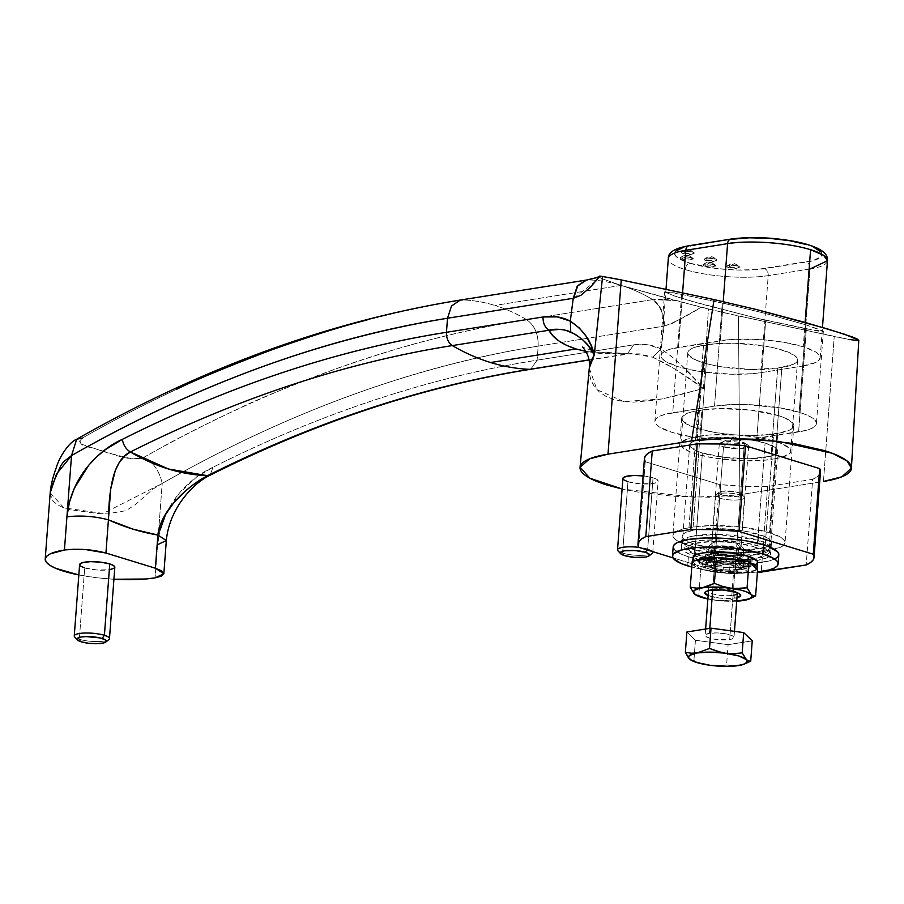 <?xml version="1.0" encoding="UTF-8"?>
<svg xmlns="http://www.w3.org/2000/svg" width="904" height="904" viewBox="0 0 904 904"><rect width="100%" height="100%" fill="white"/><g stroke="black" fill="none" stroke-linecap="round" stroke-linejoin="round"><path stroke-width="0.68" stroke-dasharray="4.52 3.39" d="M74.693 636.97A17.651 4.091 -175.7 0 0 79.326 639.275L81.202 641.795L79.326 639.275A17.651 4.091 4.3 0 1 74.252 635.964M79.62 564.604A17.651 4.091 -175.7 0 0 84.694 567.915L79.326 639.275L84.694 567.915L97.101 570.017L109.587 569.723M617.963 550.785A17.651 4.091 -175.7 0 0 622.607 553.09L624.483 555.61L622.607 553.09A17.651 4.091 4.3 0 1 617.534 549.779M647.682 549.112A17.651 4.091 -175.7 0 0 638.778 547.349A17.651 4.091 4.3 0 1 647.682 549.112L653.038 477.753A17.651 4.091 -175.7 0 0 643.117 475.866L653.038 477.753L647.682 549.112A17.651 4.091 4.3 0 1 652.417 551.542A17.651 4.091 -175.7 0 0 647.682 549.112L647.106 549.903L647.682 549.112M623.263 477.685L622.901 478.465A17.651 4.091 -175.7 0 0 627.964 481.73L622.607 553.09L627.964 481.73L640.382 483.832L652.869 483.538L656.722 482.487L658.112 481.018L656.824 479.357L653.038 477.753A17.651 4.091 -175.7 0 1 658.112 481.064L652.744 552.423A17.651 4.091 4.3 0 1 641.682 555.372A17.651 4.091 4.3 0 1 622.607 553.09A17.651 4.091 -175.7 0 0 639.67 555.384A17.651 4.091 -175.7 0 0 652.168 553.361M695.108 544.411A44.725 10.362 -175.7 0 0 743.427 550.197A44.725 10.362 -175.7 0 0 771.462 542.728A44.725 10.362 -175.7 0 0 758.625 534.332L757.767 545.745A44.725 10.362 4.3 0 1 770.603 554.141A44.725 10.362 4.3 0 1 742.579 561.621A44.725 10.362 4.3 0 1 694.249 555.824L695.108 544.411L685.537 540.343L683.051 538.208L682.26 536.128L683.175 534.162L685.774 532.399L695.538 529.744L718.465 528.569L744.218 531.032L764.129 536.309L768.197 538.4L770.671 540.535L771.474 542.615L770.558 544.581L763.778 547.835L743.653 550.197L717.855 548.909L695.108 544.411L694.249 555.824L688.746 553.847L682.192 549.632L681.401 547.541L682.317 545.587L689.085 542.332L701.481 540.366L717.606 539.982L743.359 542.445L757.767 545.745L767.338 549.813L769.812 551.948L770.615 554.028L769.699 555.994L767.1 557.757L757.326 560.412L742.794 561.61L725.697 561.158L708.646 559.124L694.249 555.824A44.725 10.362 4.3 0 1 681.401 547.44A44.725 10.362 4.3 0 1 709.437 539.959A44.725 10.362 4.3 0 1 757.767 545.745L758.625 534.332A44.725 10.362 -175.7 0 0 710.295 528.546A44.725 10.362 -175.7 0 0 682.26 536.015A44.725 10.362 -175.7 0 0 695.108 544.411M778.287 415.58A54.138 12.543 -175.7 0 0 701.922 410.02L693.131 527.055A54.138 12.543 4.3 0 1 769.496 532.603L778.287 415.58L750.749 410.133L719.527 408.574L697.752 410.687L690.972 412.1L682.78 416.043L681.672 418.416L682.633 420.936L690.554 426.044L697.221 428.439L714.657 432.44L735.291 434.892L755.981 435.445L777.756 433.332L789.587 430.112L792.729 427.976L793.836 425.603L792.876 423.083L784.954 417.964L778.287 415.58L769.496 532.603A54.138 12.543 4.3 0 1 785.034 542.762A54.138 12.543 4.3 0 1 768.965 550.366L777.756 433.332A54.138 12.543 -175.7 0 0 793.836 425.739A54.138 12.543 -175.7 0 0 778.287 415.58M726.534 303.959L722.273 303.032L714.522 406.099A60.026 13.91 4.3 0 1 799.192 412.258L805.769 324.796L763.903 313.066L726.534 303.959M589.385 367.193L589.351 373.736L590.945 380.222L594.165 386.268L599.013 391.647L605.556 396.133L613.534 399.421L622.811 401.432L633.162 402.144L655.852 400.133L673.695 396.415L703.47 388.483L708.42 309.01L701.255 307.281L672.305 323.395L663.909 326.174L660.971 349.012L647.999 344.774L633.704 344.842L537.123 360.165L538.185 346.119L663.909 326.174C664.157 314.196 660.293 305.371 652.315 299.687L526.591 319.632A235.402 163.613 81 0 0 494.861 305.428L621.059 285.404A235.402 163.613 -99 0 1 652.79 299.619L652.79 299.619A235.402 163.613 81 0 0 621.059 285.404L675.435 300.58L724.511 312.841L839.793 337.689L855.218 340.367L858.8 340.153L857.218 340.503M586.922 351.611L626.167 354.006L599.194 353.317L586.922 351.611M588.933 359.905L626.167 354.006L588.933 359.905M113.927 579.249A64.738 15.006 4.3 0 1 78.84 574.944L96.728 577.746L113.927 579.249M50.195 492.827L52.07 499.539C54.861 503.607 60.319 506.907 68.433 509.427L97.519 513.483L112.333 512.975L125.984 510.692L135.238 504.692L152.934 489.064L162.2 483.448L155.092 577.871L157.59 544.683L160.098 530.026M52.726 484.092L51.483 487.821M367.047 320.005C402.144 310.987 433.954 304.298 462.475 299.925L588.673 279.912L599.397 277.2L599.77 276.082L599.397 277.2L601.646 278.568L621.059 285.404L494.861 305.428A235.402 163.613 -99 0 1 526.591 319.632C498.059 324.005 466.17 330.661 430.925 339.599C407.444 345.26 375.42 355.136 334.853 369.227C288.286 386.72 256.352 399.794 239.063 408.427C203.355 425.083 171.771 441.299 144.312 457.085L140.741 458.362L131.509 458.735L107.621 452.859L81.36 444.158L79.326 441.378L82.388 438.044C109.734 422.281 141.126 406.043 176.551 389.33M805.769 324.796L822.131 330.48L823.352 331.339L822.29 331.61L819.013 331.271L756.817 318.231L691.21 301.134L674.813 296.094L664.632 291.902L674.35 292.885L731.166 304.998L763.903 313.066L805.769 324.796L799.192 412.258A60.026 13.91 4.3 0 1 816.425 423.524A60.026 13.91 4.3 0 1 798.594 431.942L806.345 328.875L823.352 331.339L805.769 324.796M819.702 482.047L739.879 494.703L709.199 497.223L673.254 496.273L637.399 491.991L622.099 488.996L694.114 497.245L739.879 494.703L819.702 482.047M645.207 461.707L638.766 547.338L645.207 461.707L719.392 484.51L645.207 461.707A88.276 20.453 -175.7 0 1 644.416 458.543L644.405 458.791M820.47 471.775A88.276 20.453 -175.7 0 1 812.651 479.323L806.21 564.955L812.651 479.323L767.643 486.465A88.276 20.453 -175.7 0 1 719.392 484.51L712.951 570.141L737.528 571.938L757.405 572.187A88.276 20.453 4.3 0 1 712.951 570.141L672.971 557.858L712.951 570.141L719.392 484.51L743.958 486.307L767.643 486.465L812.651 479.323L816.933 476.939L819.566 474.317L820.482 471.526M165.003 516.116L179.444 493.008L196.258 477.335L213.016 467.244C266.612 440.304 320.536 417.863 374.787 399.93C429.14 381.974 483.244 368.719 537.123 360.165L538.185 346.119C475.979 355.984 413.083 372.584 349.486 395.907C286.862 418.88 224.429 448.056 162.2 483.448C159.624 471.572 153.669 462.791 144.312 457.085C135.272 461.774 117.723 456.136 111.712 453.797L91.846 447.683C81.044 446.113 77.891 442.903 82.388 438.044C207.965 366.538 334.661 320.502 462.475 299.925A235.402 163.613 -99 0 1 494.861 305.428A235.402 163.613 81 0 0 462.475 299.925L588.673 279.912L599.397 277.2L599.341 276.59L598.663 277.528L621.059 285.404A235.402 163.613 81 0 0 596.38 280.409A235.402 163.613 81 0 0 588.673 279.912A235.402 163.613 -99 0 1 596.38 280.409A235.402 163.613 -99 0 1 621.059 285.404L701.255 307.281C686.701 316.151 674.395 322.423 664.304 326.095L660.971 349.012L671.446 356.357L682.045 365.77L703.47 388.483L708.42 309.01L738.478 315.959L739.879 494.703L738.478 315.959L848.935 339.429M50.183 492.906L64.026 507.89L103.192 513.449L162.2 483.448C159.624 471.572 153.669 462.791 144.312 457.085C270.94 385.759 398.359 339.938 526.591 319.632C534.569 325.316 538.434 334.141 538.185 346.119C538.434 334.141 534.569 325.316 526.591 319.632L652.315 299.687C660.293 305.371 664.157 314.196 663.909 326.174L538.185 346.119C412.337 366.572 287.009 412.348 162.2 483.448L157.59 544.683L166.325 540.547M823.465 481.448L834.234 336.514L823.465 481.448M79.981 563.87L79.62 564.65L80.908 566.311M114.469 567.983L114.831 567.203M663.163 299.224L652.79 299.619L675.412 300.569L663.163 299.224M767.643 486.465L761.202 572.096L767.643 486.465M822.29 331.61L823.352 331.339M806.345 328.875L765.711 320.208L756.806 438.576L798.594 431.942L806.345 328.875M761.439 319.281L765.711 320.208L756.806 438.576A60.026 13.91 4.3 0 1 691.187 436.801A60.026 13.91 4.3 0 1 654.914 421.151A60.026 13.91 4.3 0 1 672.734 412.732L681.627 294.365L664.632 291.902L674.813 296.094L701.459 304.06L761.439 319.281M665.683 291.63L664.632 291.902L654.914 421.151M681.627 294.365L722.273 303.032L714.522 406.099L672.734 412.732L681.627 294.365M714.522 406.099L734.037 404.495L745.291 404.529L779.858 407.828L799.192 412.258L806.571 414.913L812.029 417.727L815.363 420.586L816.425 423.377L815.193 426.01L811.713 428.372L806.108 430.383L747.687 439.649L726.036 440.158L691.47 436.847L672.147 432.417L659.298 426.959L655.976 424.1L654.903 421.298L656.134 418.665L659.615 416.303L665.22 414.303L714.522 406.099M777.756 433.332L768.965 550.366L764.784 551.022L773.587 433.999L777.756 433.332M697.752 410.687A54.138 12.543 -175.7 0 0 681.672 418.281A54.138 12.543 -175.7 0 0 714.397 432.394A54.138 12.543 -175.7 0 0 773.587 433.999L764.784 551.022A54.138 12.543 4.3 0 1 705.595 549.417A54.138 12.543 4.3 0 1 672.87 535.315A54.138 12.543 4.3 0 1 688.95 527.721L697.752 410.687L688.95 527.721L693.131 527.055L701.922 410.02L697.752 410.687M769.496 532.603L741.947 527.156L710.725 525.608L693.131 527.055L682.181 529.134L673.977 533.066L672.87 535.439L673.83 537.97L676.836 540.547L688.419 545.474L696.555 547.632L726.488 551.926L747.179 552.468L768.965 550.366L780.785 547.146L783.926 545.01L785.045 542.637L784.073 540.106L781.079 537.53L769.496 532.603M589.261 368.109L596.911 389.635L623.545 401.512L662.191 398.969L703.47 388.483L674.463 368.775L652.824 357.238L639.942 353.859L626.167 354.006L631.274 353.532L652.824 357.238L660.971 349.012C674.712 358.007 688.882 371.16 703.47 388.483C685.232 374.832 668.338 364.425 652.824 357.238L660.971 349.012C652.744 344.752 643.659 343.362 633.704 344.842L627.308 353.939L633.704 344.842L537.123 360.165L530.727 369.261L537.123 360.165C428.733 377.488 320.694 413.184 213.016 467.244L210.056 475.221L213.016 467.244C191.648 476.77 161.974 502.421 157.59 544.683M664.304 326.095C664.564 314.129 660.722 305.303 652.79 299.619C660.767 305.269 664.609 314.095 664.304 326.095M82.388 438.044L76.682 439.22M462.475 299.925L460.305 300.06M573.633 298.23L595.962 280.929M627.964 481.73A17.651 4.091 -175.7 0 0 647.049 484.013A17.651 4.091 -175.7 0 0 658.112 481.064M84.694 567.915A17.651 4.091 -175.7 0 0 103.768 570.198A17.651 4.091 -175.7 0 0 114.831 567.249M109.463 638.608A17.651 4.091 4.3 0 1 98.4 641.557A17.651 4.091 4.3 0 1 79.326 639.275A17.651 4.091 -175.7 0 0 96.389 641.569A17.651 4.091 -175.7 0 0 108.887 639.546M757.778 540.106L717.561 534.4L692.215 536.196L682.418 541.767L695.097 550.05A5.887 4 -72.9 0 0 697.481 554.999A5.887 4 107.1 0 1 695.097 550.05A44.138 10.226 4.3 0 1 682.418 541.767A44.138 10.226 4.3 0 1 710.092 534.388A44.138 10.226 4.3 0 1 757.778 540.106L765.078 443.062A44.138 10.226 -175.7 0 0 717.38 437.344A44.138 10.226 -175.7 0 0 689.718 444.723A44.138 10.226 -175.7 0 0 702.385 453.006L695.097 550.05L702.385 453.006L696.961 451.051L690.498 446.881L689.718 444.824L690.622 442.892L697.3 439.683L709.527 437.739L734.037 437.796L750.862 439.796L765.078 443.062L774.525 447.073L776.965 449.175L777.756 451.232L776.852 453.164L774.287 454.904L770.163 456.373L750.297 458.712L724.85 457.447L702.385 453.006A44.138 10.226 -175.7 0 0 750.083 458.712A44.138 10.226 -175.7 0 0 777.745 451.345A44.138 10.226 -175.7 0 0 765.078 443.062L757.778 540.106A44.138 10.226 4.3 0 1 770.445 548.389A44.138 10.226 4.3 0 1 742.783 555.768A44.138 10.226 4.3 0 1 695.097 550.05L735.314 555.757L760.659 553.96L770.445 548.389L757.778 540.106A5.887 4 107.1 0 1 753.168 546.479A5.887 4 -72.9 0 0 757.778 540.106M698.848 555.101A38.25 8.87 4.3 0 1 699.221 542.558A38.25 8.87 4.3 0 1 753.168 546.479L733.709 542.626L711.651 541.53L694.43 543.553L688.645 546.332L687.854 548.016L690.656 551.621L704.589 556.627L725.742 559.655L740.365 560.039L757.586 558.028L763.371 555.237L764.162 553.564L761.36 549.96L753.168 546.479A38.25 8.87 4.3 0 1 752.795 559.022A38.25 8.87 4.3 0 1 698.848 555.101M821.103 251.99L822.052 254.453L820.956 256.781L812.945 260.635L756.478 269.595L737.381 270.036L716.77 268.544L689.82 263.211A5.887 4 -72.9 0 0 685.209 269.584A58.85 13.639 4.3 0 1 668.316 258.544A58.85 13.639 -175.7 0 0 685.209 269.584A58.85 13.639 -175.7 0 0 768.219 275.618L760.919 372.674L802.707 366.041L760.919 372.674A58.85 13.639 4.3 0 1 696.588 370.934A58.85 13.639 4.3 0 1 661.016 355.588A58.85 13.639 4.3 0 1 678.497 347.339L720.285 340.706L723.223 301.586L720.285 340.706A58.85 13.639 4.3 0 1 803.283 346.74L805.114 322.434L803.283 346.74L815.883 352.097L819.137 354.899L820.188 357.645L818.979 360.221L815.566 362.538L802.707 366.041L810.007 268.996L768.219 275.618A58.85 13.639 4.3 0 1 685.209 269.584A5.887 4 107.1 0 1 689.82 263.211A52.963 12.272 -175.7 0 0 764.524 268.646A5.887 4.091 -99 0 1 768.219 275.618L760.919 372.674L751.97 373.725L730.76 374.222L696.871 370.979L677.91 366.628L665.321 361.284L662.056 358.481L661.016 355.735L662.225 353.159L665.638 350.842L671.13 348.876L729.223 339.655L761.902 339.723L784.333 342.401L803.283 346.74A58.85 13.639 4.3 0 1 820.188 357.792A58.85 13.639 4.3 0 1 802.707 366.041L810.007 268.996A58.85 13.639 -175.7 0 0 827.476 260.736M728.714 267.607A6.577 1.525 4.3 0 1 726.997 266.058A6.577 1.525 4.3 0 1 731.618 265.267A6.577 1.525 4.3 0 1 738.059 266.126A8.825 6.012 -72.9 0 0 735.551 264.137A8.825 6.012 -72.9 0 0 733.596 264.013A8.825 6.012 -72.9 0 0 728.714 267.607L735.856 268.454L739.947 267.347L738.059 266.126L732.15 265.279L727.957 265.618L726.816 266.386L727.302 267.008L728.714 267.607L733.596 264.013L735.551 264.137L739.822 267.019L728.714 267.607M704.837 266.115A6.577 1.525 4.3 0 1 703.131 264.567A6.577 1.525 4.3 0 1 707.742 263.776A6.577 1.525 4.3 0 1 714.183 264.623A8.825 6.012 -72.9 0 0 711.674 262.646A8.825 6.012 -72.9 0 0 709.73 262.51A8.825 6.012 -72.9 0 0 704.837 266.115L711.979 266.962L716.07 265.844L714.183 264.623L708.273 263.776L703.47 264.341L703.436 265.516L704.837 266.115L709.73 262.51L711.674 262.646L715.945 265.527L704.837 266.115M683.379 253.674A6.577 1.525 4.3 0 1 681.661 252.126A6.577 1.525 4.3 0 1 686.283 251.335A6.577 1.525 4.3 0 1 692.724 252.193A8.825 6.012 -72.9 0 0 690.215 250.205A8.825 6.012 -72.9 0 0 688.26 250.08A8.825 6.012 -72.9 0 0 683.379 253.674L690.52 254.521L694.611 253.402L691.729 251.922L686.814 251.346L682 251.9L681.966 253.075L683.379 253.674L688.26 250.08L690.215 250.205L694.487 253.086L683.379 253.674M682.17 259.143A6.577 1.525 4.3 0 1 680.463 257.595A6.577 1.525 4.3 0 1 685.074 256.804A6.577 1.525 4.3 0 1 691.515 257.663A8.825 6.012 -72.9 0 0 689.006 255.674A8.825 6.012 -72.9 0 0 687.063 255.549A8.825 6.012 -72.9 0 0 682.17 259.143L689.311 259.99L693.402 258.883L691.515 257.663L685.605 256.815L681.413 257.154L680.283 257.922L680.769 258.544L682.17 259.143L687.063 255.549L689.006 255.674L693.278 258.555L682.17 259.143M706.047 260.635A6.577 1.525 4.3 0 1 704.329 259.086A6.577 1.525 4.3 0 1 708.951 258.295A6.577 1.525 4.3 0 1 715.392 259.154A8.825 6.012 -72.9 0 0 712.883 257.165A8.825 6.012 -72.9 0 0 710.928 257.041A8.825 6.012 -72.9 0 0 706.047 260.635L713.188 261.493L717.279 260.375L715.392 259.154L709.482 258.307L704.668 258.872L704.272 259.73L705.233 260.352L706.047 260.635L710.928 257.041L712.883 257.165L717.154 260.058L706.047 260.635M715.991 546.739A14.713 3.413 -175.7 0 0 733.483 548.581A14.713 3.413 -175.7 0 0 740.749 545.338A14.713 3.413 -175.7 0 0 736.884 543.417L740.636 548.468A20.6 4.769 4.3 0 1 746.037 551.157A20.6 4.769 4.3 0 1 735.867 555.689A20.6 4.769 4.3 0 1 711.38 553.112L715.991 546.739L723.505 446.836A14.713 3.413 -175.7 0 0 739.393 448.734A14.713 3.413 -175.7 0 0 748.625 446.282A14.713 3.413 -175.7 0 0 744.399 443.514L736.884 543.417A14.713 3.413 4.3 0 1 741.111 546.185A14.713 3.413 4.3 0 1 731.89 548.638A14.713 3.413 4.3 0 1 715.991 546.739A14.713 3.413 4.3 0 1 711.764 543.971A14.713 3.413 4.3 0 1 720.985 541.519A14.713 3.413 4.3 0 1 736.884 543.417L744.399 443.514L747.518 444.836L742.048 448.599L723.505 446.836L734.59 436.598L744.399 443.514L734.59 436.598L723.505 446.836L720.578 442.813L744.399 443.514A14.713 3.413 -175.7 0 0 728.5 441.615A14.713 3.413 -175.7 0 0 719.279 444.067A14.713 3.413 -175.7 0 0 723.505 446.836L715.991 546.739L711.38 553.112L706.973 551.237L705.459 549.293L707.086 547.575L711.584 546.355L726.149 546.016L740.636 548.468L745.043 550.344L746.546 552.287L743.009 554.683L733.732 555.768L721.855 555.18L711.38 553.112A20.6 4.769 4.3 0 1 706.148 548.152A20.6 4.769 4.3 0 1 720.725 545.79A20.6 4.769 4.3 0 1 740.636 548.468L736.884 543.417A14.713 3.413 -175.7 0 0 722.658 541.507A14.713 3.413 -175.7 0 0 712.25 543.202A14.713 3.413 -175.7 0 0 715.991 546.739M777.689 368.086L770.829 459.435A52.963 12.272 4.3 0 1 696.125 454L702.984 362.651A52.963 12.272 -175.7 0 0 777.689 368.086L793.441 364.278L796.514 362.188L797.599 359.871L796.661 357.396L788.909 352.402L774.434 347.95L765.338 346.153L734.839 343.226L715.742 343.678L696.882 346.673L691.944 348.435L688.859 350.526L687.774 352.842L688.724 355.317L696.476 360.312L710.951 364.764L720.047 366.561L750.546 369.487L777.689 368.086L770.829 459.435L775.01 458.769L781.87 367.431A52.963 12.272 -175.7 0 0 797.599 359.995A52.963 12.272 -175.7 0 0 765.586 346.198A52.963 12.272 -175.7 0 0 707.685 344.627L700.815 435.965A52.963 12.272 4.3 0 1 758.716 437.536A52.963 12.272 4.3 0 1 790.729 451.333A52.963 12.272 4.3 0 1 775.01 458.769L781.87 367.431L777.689 368.086M678.497 347.339L682.588 292.919L678.497 347.339M683.718 247.233L732.127 239.21L690.34 245.843A52.963 12.272 -175.7 0 0 689.82 263.211L678.486 258.397L675.548 255.877L674.61 253.402L675.695 251.086M806.831 244.645L813.351 246.984M707.685 344.627L700.815 435.965L696.645 436.632L703.504 345.283L707.685 344.627M703.504 345.283A52.963 12.272 -175.7 0 0 687.786 352.718A52.963 12.272 -175.7 0 0 702.984 362.651L696.125 454A52.963 12.272 4.3 0 1 680.915 444.056A52.963 12.272 4.3 0 1 696.645 436.632L703.504 345.283M775.01 458.769L781.632 457.39L789.644 453.537L790.74 451.209L789.791 448.746L782.039 443.74L767.564 439.287L758.467 437.491L738.274 435.084L708.872 435.016L690.012 438.011L682 441.864L680.904 444.192L681.853 446.655L689.605 451.661L696.125 454L713.177 457.91L743.676 460.825L762.773 460.373L775.01 458.769M690.34 245.843A5.887 4.091 81 0 0 688.984 245.741M810.007 268.996L768.219 275.618A5.887 4.091 81 0 0 764.524 268.646L806.311 262.013A5.887 4.091 -99 0 1 810.007 268.996A5.887 4.091 81 0 0 806.311 262.013C818.809 260.725 833.782 253.165 806.831 244.645C778.864 236.294 741.642 237.006 732.127 239.21A5.887 4.091 81 0 0 730.714 239.119M719.957 493.437L722.228 491.222A11.526 2.667 -175.7 0 0 719.188 492.228A11.526 2.667 -175.7 0 0 724.533 495.607A11.526 2.667 -175.7 0 0 738.376 496.183L740.218 499.675A14.464 3.356 4.3 0 1 722.85 498.951A14.464 3.356 4.3 0 1 716.137 494.703A14.464 3.356 4.3 0 1 719.957 493.437A14.464 3.356 -175.7 0 0 715.652 495.471A14.464 3.356 -175.7 0 0 724.398 499.245A14.464 3.356 -175.7 0 0 740.218 499.675L729.697 639.535A14.464 3.356 4.3 0 1 713.889 639.105A14.464 3.356 4.3 0 1 705.143 635.331A14.464 3.356 4.3 0 1 709.437 633.308L709.809 628.37L709.437 633.308L716.849 632.924L725.177 633.727L731.618 635.433L734.003 637.467L731.505 639.162L727.505 639.795L713.957 639.117L709.29 638.054L705.391 636.043L705.436 634.732L709.437 633.308A14.464 3.356 4.3 0 1 725.257 633.738A14.464 3.356 4.3 0 1 733.991 637.501A14.464 3.356 4.3 0 1 729.697 639.535L740.218 499.675A14.464 3.356 -175.7 0 0 744.512 497.641A14.464 3.356 -175.7 0 0 735.766 493.866A14.464 3.356 -175.7 0 0 719.957 493.437L713.143 584.029L719.957 493.437A14.464 3.356 4.3 0 1 734.138 493.618A14.464 3.356 4.3 0 1 744.161 496.816A14.464 3.356 4.3 0 1 740.218 499.675L738.376 496.183L727.98 496.16L722.115 494.996L719.008 493.403L719.708 491.9L722.228 491.222L734.771 491.55L741.585 494.002L741.562 495.042L738.376 496.183A11.526 2.667 -175.7 0 0 741.506 493.9A11.526 2.667 -175.7 0 0 733.528 491.358A11.526 2.667 -175.7 0 0 722.228 491.222L719.957 493.437M712.691 589.996L713.143 584.029L712.691 589.996M695.436 640.247L686.893 631.998L695.436 640.247L694.464 653.219L695.436 640.247L728.115 644.665L695.436 640.247M689.447 658.959L691.662 660.361L693.91 660.53L694.464 653.219L693.91 660.53L701.843 663.491L710.058 665.287L718.364 665.728L726.59 664.948L728.115 644.665L726.59 664.948L735.393 665.898M752.241 640.846L728.115 644.665L752.241 640.846M738.455 665.593L750.715 661.129M690.554 659.83L701.843 663.491M710.058 665.287L718.364 665.728L726.59 664.948L732.387 665.864M741.517 664.926L746.15 663.321M708.713 590.572A14.464 3.356 4.3 0 1 712.759 589.08L710.137 590.301L712.759 589.08L714.612 564.491A14.464 3.356 -175.7 0 0 710.318 566.525A14.464 3.356 -175.7 0 0 719.053 570.3A14.464 3.356 -175.7 0 0 734.873 570.718A14.464 3.356 4.3 0 1 711.493 567.994A14.464 3.356 4.3 0 1 714.612 564.491L712.284 561.757A18.001 4.17 -175.7 0 0 708.408 566.119A18.001 4.17 -175.7 0 0 737.494 569.509L734.873 570.718L733.031 595.307L735.347 598.052A18.001 4.17 4.3 0 1 708.126 595.566M737.596 597.578L735.347 598.052L733.031 595.307L734.873 570.718A14.464 3.356 -175.7 0 0 739.167 568.695A14.464 3.356 -175.7 0 0 730.432 564.921A14.464 3.356 -175.7 0 0 714.612 564.491L712.759 589.08A14.464 3.356 -175.7 0 0 709.855 589.826A14.464 3.356 -175.7 0 0 714.533 594.346A14.464 3.356 -175.7 0 0 733.031 595.307A14.464 3.356 4.3 0 1 717.211 594.889A14.464 3.356 4.3 0 1 708.465 591.114L708.849 585.973L708.465 591.114M694.34 593.883L706.747 598.403L714.951 600.211A29.425 6.814 4.3 0 1 707.877 599.013L722.545 601.002L737.246 601.149M736.986 597.736A18.001 4.17 4.3 0 1 735.347 598.052L719.121 598.019L707.753 595.408M692.215 561.214L700.758 569.463L733.438 573.882L757.563 570.051L733.438 573.882L700.758 569.463L692.215 561.214M737.494 569.509L728.274 569.983L717.9 568.989L709.9 566.864L706.939 564.322L708.352 562.83L715.019 561.44L731.878 562.277L737.675 563.599L742.523 566.096L742.478 567.723L737.494 569.509A18.001 4.17 -175.7 0 0 741.111 568.582A18.001 4.17 -175.7 0 0 735.291 562.966A18.001 4.17 -175.7 0 0 712.284 561.757L714.612 564.491A14.464 3.356 4.3 0 1 733.099 565.463A14.464 3.356 4.3 0 1 737.777 569.972A14.464 3.356 4.3 0 1 734.873 570.718L737.494 569.509M695.447 594.753L698.803 595.453L699.357 588.142L698.803 595.453L706.747 598.403L714.951 600.211L723.256 600.64L731.483 599.872L733.438 573.882L731.483 599.872L737.325 600.787L743.348 600.505L755.608 596.041M699.357 588.131L700.758 569.463L699.357 588.131M712.759 589.08A14.464 3.356 4.3 0 1 727.449 589.329A14.464 3.356 4.3 0 1 737.155 592.708A14.464 3.356 -175.7 0 0 736.139 591.804A14.464 3.356 -175.7 0 0 712.759 589.08M736.726 601.183A29.425 6.814 4.3 0 1 714.951 600.211L723.256 600.64L731.483 599.872L737.325 600.787M743.348 600.505L751.043 598.245M713.471 552.773A17.651 4.091 -175.7 0 0 732.545 555.067A17.651 4.091 -175.7 0 0 743.608 552.107A17.651 4.091 -175.7 0 0 738.545 548.796L737.856 557.938A17.651 4.091 4.3 0 1 742.93 561.248A17.651 4.091 4.3 0 1 731.856 564.198A17.651 4.091 4.3 0 1 712.781 561.915L713.471 552.773L722.454 554.559L732.635 555.056L740.579 554.129L743.619 552.073L742.32 550.4L738.545 548.796L729.562 547.022L719.381 546.513L711.437 547.451L708.397 549.508L709.696 551.169L713.471 552.773L712.781 561.915L721.765 563.689L731.946 564.198L739.89 563.26L742.93 561.203L741.63 559.542L735.201 557.226L718.691 555.655L712.951 556.118L708.069 557.87L708.024 559.463L709.007 560.31L712.781 561.915A17.651 4.091 4.3 0 1 707.719 558.593A17.651 4.091 4.3 0 1 718.782 555.644A17.651 4.091 4.3 0 1 737.856 557.938L738.545 548.796A17.651 4.091 -175.7 0 0 719.471 546.513A17.651 4.091 -175.7 0 0 708.397 549.462A17.651 4.091 -175.7 0 0 713.471 552.773M673.186 546.943L673.186 546.83A52.963 12.272 -175.7 0 0 688.396 556.751L687.707 565.893L688.396 556.751L681.876 554.412L674.124 549.417M774.671 559.034L769.722 560.808L755.043 563.135L735.958 563.587L715.346 562.085L688.396 556.751A52.963 12.272 -175.7 0 0 745.63 563.61A52.963 12.272 -175.7 0 0 778.819 554.762M757.416 571.983L745.201 572.74L724.951 572.198L704.77 569.802L691.786 567.045A52.963 12.272 4.3 0 0 757.416 571.983M747.879 561.983L749.902 562.65A32.363 7.503 4.3 0 0 747.879 561.983A32.363 7.503 4.3 0 0 745.653 561.35L747.879 561.983M693.04 557.576L693.04 557.497A32.363 7.503 -175.7 0 0 702.34 563.565L701.911 569.283A32.363 7.503 4.3 0 1 692.611 563.203A32.363 7.503 4.3 0 1 694.713 560.819M713.855 557.779A32.363 7.503 4.3 0 1 719.72 557.836L712.747 557.802M755.055 564.966L747.992 566.887L737.472 567.757L718.804 566.831L702.34 563.565L693.617 559.079M706.6 558.943L708.239 560.525L702.905 561.181A25.606 5.932 -175.7 0 0 705.922 562.412L711.945 562.039L717.267 563.305L716.013 564.797A25.606 5.932 -175.7 0 0 721.143 565.497L723.55 564.152L730.059 564.491L733.472 566.141A25.606 5.932 -175.7 0 0 738.308 565.972L735.992 564.288L740.636 563.542L747.122 564.571A25.606 5.932 -175.7 0 0 749.405 563.61L743.427 562.367L744.037 560.898L750.569 560.83A25.606 5.932 -175.7 0 0 749.224 559.531L742.399 559.316L738.692 557.802L742.195 556.661A25.606 5.932 -175.7 0 0 737.867 555.632L733.381 556.548L727.087 555.689L725.935 554.016A25.606 5.932 -175.7 0 0 720.635 553.745L720.59 555.35L714.657 555.564L709.38 554.141A25.606 5.932 -175.7 0 0 705.595 554.74L710.013 556.299L707.21 557.474L700.295 556.966A25.606 5.932 -175.7 0 0 699.786 558.163L706.6 558.943A18.837 4.362 -175.7 0 0 708.239 560.525L707.809 566.243L702.476 566.887A25.606 5.932 -175.7 0 0 705.504 568.119L711.516 567.757L716.838 569.011L715.584 570.503A25.606 5.932 -175.7 0 0 720.714 571.204L723.121 569.859L729.63 570.198L733.042 571.848A25.606 5.932 -175.7 0 0 737.879 571.678L735.562 569.995L740.206 569.26L746.693 570.277A25.606 5.932 -175.7 0 0 748.975 569.317L742.998 568.085L743.608 566.616L750.139 566.537A25.606 5.932 -175.7 0 0 748.794 565.237L741.969 565.023L738.263 563.508L741.766 562.367A25.606 5.932 -175.7 0 0 737.438 561.339L732.952 562.254L726.658 561.395L725.505 559.723A25.606 5.932 -175.7 0 0 720.205 559.452L720.16 561.056L714.228 561.271L708.951 559.847A25.606 5.932 -175.7 0 0 705.165 560.446L709.583 562.005L706.781 563.181L699.865 562.672A25.606 5.932 -175.7 0 0 699.357 563.87L706.171 564.65L707.809 566.243A18.837 4.362 4.3 0 1 706.171 564.65L706.6 558.943L699.786 558.163L699.357 563.87A25.606 5.932 4.3 0 1 699.357 563.712A25.606 5.932 4.3 0 1 699.865 562.672L700.295 556.966A25.606 5.932 -175.7 0 0 699.786 558.005A25.606 5.932 -175.7 0 0 699.786 558.163L699.357 563.87L706.171 564.65L706.6 558.943M757.597 562.344A32.363 7.503 -175.7 0 1 737.314 567.757A32.363 7.503 -175.7 0 1 702.34 563.565L701.911 569.283A32.363 7.503 4.3 0 0 734.489 573.498A32.363 7.503 4.3 0 0 756.682 569.204L751.608 571.757L742.636 573.181L730.963 573.452L718.375 572.537L706.77 570.571L697.922 567.848L693.187 564.797L692.611 563.282L695.153 560.593M711.945 562.039A18.837 4.362 -175.7 0 0 717.267 563.305L716.838 569.011A18.837 4.362 4.3 0 1 711.516 567.757L711.945 562.039L705.922 562.412L705.504 568.119A25.606 5.932 4.3 0 1 702.476 566.887L702.905 561.181A25.606 5.932 -175.7 0 0 705.922 562.412L705.504 568.119L711.516 567.757L711.945 562.039M723.55 564.152A18.837 4.362 -175.7 0 0 730.059 564.491L729.63 570.198A18.837 4.362 4.3 0 1 723.121 569.859L723.55 564.152L721.143 565.497L720.714 571.204A25.606 5.932 4.3 0 1 715.584 570.503L716.013 564.797A25.606 5.932 -175.7 0 0 721.143 565.497L720.714 571.204L723.121 569.859L723.55 564.152M735.992 564.288A18.837 4.362 -175.7 0 0 740.636 563.542L740.206 569.26A18.837 4.362 4.3 0 1 735.562 569.995L735.992 564.288L738.308 565.972L737.879 571.678A25.606 5.932 4.3 0 1 733.042 571.848L733.472 566.141A25.606 5.932 -175.7 0 0 738.308 565.972L737.879 571.678L735.562 569.995L735.992 564.288M743.427 562.367A18.837 4.362 -175.7 0 0 744.105 561.339A18.837 4.362 -175.7 0 0 744.037 560.898L743.608 566.616A18.837 4.362 4.3 0 1 743.676 567.045A18.837 4.362 4.3 0 1 742.998 568.085L743.427 562.367L749.405 563.61L748.975 569.317A25.606 5.932 4.3 0 1 746.693 570.277L747.122 564.571A25.606 5.932 -175.7 0 0 749.405 563.61L748.975 569.317L742.998 568.085L743.427 562.367M742.399 559.316A18.837 4.362 -175.7 0 0 738.692 557.802L738.263 563.508A18.837 4.362 4.3 0 1 741.969 565.023L742.399 559.316L749.224 559.531L748.794 565.237A25.606 5.932 4.3 0 1 750.139 566.537L750.569 560.83A25.606 5.932 -175.7 0 0 749.224 559.531L748.794 565.237L741.969 565.023L742.399 559.316M733.381 556.548A18.837 4.362 -175.7 0 0 727.087 555.689L726.658 561.395A18.837 4.362 4.3 0 1 732.952 562.254L733.381 556.548L737.867 555.632L737.438 561.339A25.606 5.932 4.3 0 1 741.766 562.367L742.195 556.661A25.606 5.932 -175.7 0 0 737.867 555.632L737.438 561.339L732.952 562.254L733.381 556.548M720.59 555.35A18.837 4.362 -175.7 0 0 714.657 555.564L714.228 561.271A18.837 4.362 4.3 0 1 720.16 561.056L720.205 559.452A25.606 5.932 4.3 0 1 725.505 559.723L725.935 554.016A25.606 5.932 -175.7 0 0 720.635 553.745L720.59 555.35M706.781 563.181A18.837 4.362 4.3 0 1 709.583 562.005L710.013 556.299A18.837 4.362 -175.7 0 0 707.21 557.474L706.781 563.181L699.865 562.672L700.295 556.966L707.21 557.474L706.781 563.181M705.165 560.446A25.606 5.932 4.3 0 1 708.951 559.847L709.38 554.141A25.606 5.932 -175.7 0 0 705.595 554.74L705.165 560.446L709.583 562.005L710.013 556.299L705.595 554.74L705.165 560.446M714.228 561.271L708.951 559.847L709.38 554.141L714.657 555.564L714.228 561.271M726.658 561.395L725.505 559.723L725.935 554.016L727.087 555.689L726.658 561.395M738.263 563.508L741.766 562.367L742.195 556.661L738.692 557.802L738.263 563.508M743.608 566.616L750.139 566.537L750.569 560.83L744.037 560.898L743.608 566.616M740.206 569.26L746.693 570.277L747.122 564.571L740.636 563.542L740.206 569.26M729.63 570.198L733.042 571.848L733.472 566.141L730.059 564.491L729.63 570.198M716.838 569.011L715.584 570.503L716.013 564.797L717.267 563.305L716.838 569.011M707.809 566.243L702.476 566.887L702.905 561.181L708.239 560.525L707.809 566.243M771.462 542.728L770.603 554.141M823.352 331.372L816.425 423.524M793.836 425.739L785.034 542.762M681.672 418.281L672.87 535.315M682.26 536.015L681.401 547.44M588.956 360.018L631.591 353.52L600.482 352.266L591.747 350.56M591.747 350.549L582.379 346.989M689.718 444.723L682.418 541.767C682.396 547.96 687.435 552.378 697.538 555.011C724.759 562.401 771.575 563.542 770.445 548.389L777.745 451.345M726.997 266.058C730.624 263.572 733.472 262.928 735.551 264.137L739.822 267.019M703.131 264.567C706.747 262.07 709.606 261.437 711.674 262.646L715.945 265.527M681.661 252.126C685.288 249.628 688.136 248.995 690.215 250.205L694.487 253.086M680.463 257.595C684.079 255.109 686.938 254.465 689.006 255.674L693.278 258.555M704.329 259.086C707.956 256.6 710.804 255.956 712.883 257.165L717.154 260.058M740.749 545.338L746.037 551.157M748.625 446.282L741.111 546.185M747.518 444.836L734.59 436.598L720.578 442.813M820.188 357.792L822.47 327.406M661.016 355.588L665.999 289.404M790.729 451.333L797.599 359.995M687.786 352.718L680.915 444.056M719.279 444.067L711.764 543.971M712.25 543.202L706.148 548.152M716.137 494.703L719.188 492.228M715.652 495.471L710.318 566.525M705.617 629.026L705.143 635.331M744.512 497.641L739.167 568.695M734.455 631.342L733.991 637.501M744.161 496.816L741.506 493.9M711.493 567.994L708.408 566.119M709.855 589.826L706.521 591.227M736.139 591.804L739.223 593.691M737.777 569.972L741.111 568.582M743.608 552.107L742.93 561.248M708.397 549.462L707.719 558.593M692.611 563.203L692.769 561.124M744.105 561.339L743.676 567.045M699.357 563.712L699.786 558.005"/><path stroke-width="1.36" d="M114.831 567.203L113.542 565.542L109.757 563.938L104.401 635.297A17.651 4.091 -175.7 0 0 83.405 633.082A17.651 4.091 -175.7 0 0 74.693 636.97L77.337 639.885A14.713 3.413 4.3 0 1 84.603 636.642A14.713 3.413 4.3 0 1 102.095 638.484L104.401 635.297L109.757 563.938A17.651 4.091 -175.7 0 0 90.682 561.655A17.651 4.091 -175.7 0 0 79.62 564.604L74.252 635.964A17.651 4.091 4.3 0 1 85.315 633.015A17.651 4.091 4.3 0 1 104.401 635.297A17.651 4.091 4.3 0 1 109.463 638.608L114.831 567.249A17.651 4.091 -175.7 0 0 109.757 563.938L100.785 562.164L90.603 561.655L82.648 562.593L79.62 564.65M105.836 642.021L108.887 639.546A17.651 4.091 -175.7 0 0 104.401 635.297L102.095 638.484A14.713 3.413 4.3 0 1 105.836 642.021A14.713 3.413 4.3 0 1 95.417 643.716A14.713 3.413 4.3 0 1 81.202 641.795L78.049 640.461L77.269 638.427L81.337 636.97L86.129 636.585L99.881 637.896L105.237 639.817L106.322 641.207L103.79 642.925L97.169 643.704L88.682 643.275L81.202 641.795A14.713 3.413 4.3 0 1 77.337 639.885M643.117 475.866A17.651 4.091 -175.7 0 0 622.901 478.419L617.534 549.779A17.651 4.091 4.3 0 1 638.778 547.349A17.651 4.091 -175.7 0 0 617.963 550.785L620.619 553.7A14.713 3.413 4.3 0 1 627.884 550.457A14.713 3.413 4.3 0 1 645.377 552.299L647.106 549.903L645.377 552.299L648.518 553.632L649.603 555.022L648.439 556.242L645.23 557.124L634.823 557.372L624.483 555.61A14.713 3.413 4.3 0 1 620.619 553.7M586.922 351.611L576.017 348.955L490.567 362.515A294.252 204.519 81 0 0 529.586 369.329L588.933 359.905L529.586 369.329A294.252 204.519 -99 0 1 490.567 362.515A294.252 204.519 -99 0 1 452.305 345.577C345.125 362.617 237.808 398.088 130.357 451.977L168.404 468.984L207.536 475.696C315.044 421.829 422.394 386.37 529.586 369.329C422.394 386.37 315.044 421.829 207.536 475.696L192.36 485.346L184.506 491.866L173.387 503.291L164.302 516.207L160.11 525.439L157.884 535.032L155.386 568.221L161.692 570.91L163.839 573.678L161.522 576.119L155.092 577.871A64.738 15.006 4.3 0 1 113.927 579.249L145.262 579.023L155.092 577.871L163.839 573.746L166.325 540.547L157.884 535.032C141.25 532.275 124.763 527.202 108.423 519.834L133.046 529.156L157.884 535.032L155.386 568.221L105.926 553.022L155.386 568.221L163.839 573.746M157.59 544.683L166.325 540.547L157.884 535.032C160.686 509.607 189.411 484.781 207.536 475.696L210.056 475.221L207.536 475.696C181.037 474.634 155.318 466.724 130.357 451.977C237.808 398.088 345.125 362.617 452.305 345.577A294.252 204.519 81 0 0 490.567 362.515L576.017 348.955L566.627 345.373L558.841 340.91L552.943 335.813L548.886 330.254L452.305 345.577C448.282 342.752 446.339 338.322 446.452 332.299C338.062 349.622 230.023 385.307 122.345 439.367C123.34 445.062 126.018 449.265 130.357 451.977C111.836 460.735 108.943 493.799 108.423 519.834L110.683 489.188L115.271 470.611L119.068 462.859L124.368 456.271L130.357 451.977C126.018 449.265 123.34 445.062 122.345 439.367C101.824 448.26 70.862 474.894 66.919 516.805C80.84 515.212 94.671 516.218 108.423 519.834L105.926 553.022C92.174 549.417 78.343 548.412 64.433 550.005L74.015 549.214L85.247 549.519L105.926 553.022L108.423 519.834C94.671 516.218 80.84 515.212 66.919 516.805L69.427 502.161L74.331 488.284L88.75 465.176L97.09 456.441L105.542 449.503L122.345 439.367C175.941 412.427 229.865 389.997 284.116 372.064C338.469 354.097 392.573 340.842 446.452 332.299L447.514 318.242L446.452 332.299L543.033 316.976L557.282 316.897L570.3 321.135L573.238 298.297L447.514 318.242C385.262 328.118 322.321 344.74 258.668 368.097C196.1 391.048 133.713 420.213 71.529 455.582L64.433 550.005L50.285 553.858L46.533 556.401L45.2 559.237L46.353 562.265L49.946 565.339L55.833 568.367L78.84 574.944A64.738 15.006 4.3 0 1 45.211 559.09A64.738 15.006 4.3 0 1 64.433 550.005L71.529 455.582L63.664 461.673L60.681 465.865L52.726 484.092M51.483 487.821L50.172 493.9M848.935 339.429L857.218 340.503M858.517 340.412L857.105 338.932L852.156 336.876L827.058 328.762L756.309 309.496L714.081 299.586L615.387 278.714L599.77 276.082L602.595 276.488L594.267 354.91L591.024 360.798L589.385 367.193L580.052 467.289L589.713 458.769L607.996 454.17L691.583 440.915L722.262 438.395L758.207 439.344L794.062 443.627L824.38 450.576C833.149 453.266 839.872 456.124 844.562 459.153C849.229 462.17 851.523 465.131 851.432 468.023C851.342 470.916 848.867 473.515 844.031 475.843C839.183 478.171 832.324 480.047 823.465 481.448L841.873 476.792L851.421 468.148L847.071 460.961L832.188 453.22L778.559 441.355L724.963 438.338L691.583 440.915L607.996 454.17L621.251 279.924L602.595 276.488L594.267 354.91L591.046 345.384L586.165 336.288L579.374 328.062L570.3 321.135L573.238 298.297L580.91 295.303L590.967 286.681L599.77 276.082L595.962 280.929M580.052 467.289L589.894 478.227L622.11 488.996L607.07 485.041C598.312 482.352 591.578 479.493 586.899 476.464C582.232 473.447 579.939 470.487 580.029 467.594C580.119 464.701 582.583 462.091 587.43 459.774C592.278 457.447 599.126 455.571 607.996 454.17L621.251 279.924L714.081 299.586L691.583 440.915L714.081 299.586L756.309 309.496L805.34 322.491L844.155 334.096L858.8 340.153M644.066 475.979L633.885 475.47L625.93 476.397L622.901 478.465L624.189 480.126L627.964 481.73M820.482 471.526L819.691 468.6L745.506 445.796L720.929 444L697.255 443.853L652.236 450.994L647.953 453.379L645.332 455.989L644.405 458.791L645.207 461.707M160.098 530.026L165.003 516.116M80.908 566.311L84.694 567.915M109.587 569.723L114.469 567.983M176.551 389.33C194.032 380.516 225.717 367.374 271.607 349.882C311.722 335.723 343.531 325.768 367.047 320.005M814.041 557.406L820.47 471.775A88.276 20.453 -175.7 0 0 819.691 468.6L813.25 554.231A88.276 20.453 4.3 0 1 814.041 557.406A88.276 20.453 4.3 0 1 806.21 564.955L810.492 562.57L813.125 559.949L814.052 557.158L813.25 554.231L739.065 531.428L745.506 445.796L819.691 468.6L813.25 554.231L739.065 531.428L745.506 445.796A88.276 20.453 -175.7 0 0 697.255 443.853L690.814 529.484A88.276 20.453 4.3 0 1 739.065 531.428L714.488 529.631L690.814 529.484L645.806 536.626L652.236 450.994L697.255 443.853L690.814 529.484L645.806 536.626L652.236 450.994A88.276 20.453 -175.7 0 0 644.416 458.543L637.975 544.174A88.276 20.453 4.3 0 1 645.806 536.626L641.524 539.01L638.891 541.62L637.964 544.423L638.766 547.338A88.276 20.453 4.3 0 1 637.975 544.174M638.766 547.338L672.971 557.858L638.766 547.338M761.202 572.096A88.276 20.453 4.3 0 1 757.405 572.187L806.21 564.955L761.202 572.096M585.894 351.407L576.017 348.955C562.186 344.469 553.146 338.232 548.886 330.254L560.265 329.384L565.621 330.254L575.238 334.288L582.515 339.565L588.109 345.464L594.267 354.91L589.261 368.109M446.452 332.299C446.339 338.322 448.282 342.752 452.305 345.577L548.886 330.254C544.863 327.429 542.92 322.999 543.033 316.976L446.452 332.299M570.752 332.017C582.266 337.96 590.109 345.599 594.267 354.91C591.352 341.181 583.362 329.926 570.3 321.135L570.752 332.017L570.3 321.135C561.994 316.863 552.898 315.485 543.033 316.976C542.92 322.999 544.863 327.429 548.886 330.254C555.146 328.31 565.486 329.406 570.752 332.017M166.325 540.547C169.274 508.511 193.06 483.211 210.056 475.221C316.728 421.682 423.614 386.358 530.727 369.261L588.956 360.018M45.211 559.09L50.195 492.827L56.489 474.069L71.529 455.582L76.682 439.22L82.388 438.044M50.195 492.827C50.771 485.516 52.827 477.063 56.353 467.458C59.461 456.701 69.212 442.079 76.682 439.22L71.529 455.582C196.191 384.539 321.519 338.763 447.514 318.242L451.514 306.004L460.305 300.06L462.475 299.925M76.682 439.22C203.276 367.239 331.147 320.852 460.305 300.06L451.514 306.004L447.514 318.242L573.238 298.297L577.272 286.014L585.905 280.138L577.272 286.014L573.633 298.23L577.656 286.003L586.493 280.048L577.656 286.003L573.633 298.23M649.117 555.836A14.713 3.413 4.3 0 1 638.699 557.531A14.713 3.413 4.3 0 1 624.483 555.61L621.33 554.276L620.257 552.886L621.41 551.666L624.619 550.785L635.026 550.547L645.377 552.299A14.713 3.413 4.3 0 1 649.117 555.836L652.168 553.361A17.651 4.091 -175.7 0 0 652.417 551.542A17.651 4.091 4.3 0 1 652.744 552.423L652.801 551.655M665.999 289.404L668.316 258.544C668.045 252.374 674.938 248.103 688.984 245.741A5.887 4.091 81 0 0 685.786 250.284A58.85 13.639 -175.7 0 0 668.316 258.544A58.85 13.639 4.3 0 1 685.786 250.284L682.588 292.919L685.786 250.284L727.584 243.662C738.15 241.21 779.508 240.407 810.583 249.696L823.646 255.357L827.476 260.736A58.85 13.639 -175.7 0 0 810.583 249.696L805.114 322.434L810.583 249.696A58.85 13.639 -175.7 0 0 727.584 243.662L723.223 301.586L727.584 243.662A5.887 4.091 -99 0 1 730.782 239.108A5.887 4.091 -99 0 1 732.127 239.21L749.348 237.797L769.586 238.34L789.78 240.735L806.831 244.645M813.351 246.984L821.103 251.99M675.695 251.086L683.718 247.233M730.714 239.119A5.887 4.091 81 0 0 727.584 243.662L685.786 250.284A5.887 4.091 -99 0 1 688.927 245.752A5.887 4.091 -99 0 1 690.34 245.843M822.47 327.406L827.476 260.736L810.007 268.996M709.809 628.37L712.691 589.996L709.809 628.37M686.893 631.998L685.368 652.281L689.447 658.959A29.425 6.814 4.3 0 1 697.244 652.925L691.176 653.196L685.368 652.281L686.893 631.998L711.03 628.167L743.698 632.597L752.241 640.846L750.715 661.129L752.241 640.846L743.698 632.597L742.173 652.88L743.698 632.597L711.03 628.167L709.504 648.462L711.03 628.167L686.893 631.998M701.843 663.491L710.058 665.287A29.425 6.814 4.3 0 1 690.916 660.056A29.425 6.814 4.3 0 1 689.447 658.959L690.916 660.056M732.387 665.864L738.455 665.593A29.425 6.814 4.3 0 1 710.058 665.287L728.895 666.372L741.517 664.926M750.715 661.129L748.467 660.948L746.252 659.547A29.425 6.814 4.3 0 1 744.365 664.067L750.715 661.129L748.467 660.948L746.252 659.547L742.173 652.88L733.958 653.649L725.641 653.219L717.448 651.411L709.504 648.462L697.244 652.925L691.176 653.196L685.368 652.281L688.373 657.728L692.34 660.813L699.82 663.366L710.058 665.287M690.554 659.83L691.662 660.361M735.393 665.898L743.167 664.519L746.919 662.259L746.975 660.485L742.173 652.88L733.958 653.649L725.641 653.219A29.425 6.814 4.3 0 1 746.252 659.547L738.749 655.942L721.505 652.485L709.504 648.462L697.244 652.925A29.425 6.814 4.3 0 1 725.641 653.219L710.454 652.112L697.244 652.925L689.56 655.423L688.509 657.118L689.447 658.959M744.365 664.067A29.425 6.814 4.3 0 1 738.455 665.593M708.126 595.566A18.001 4.17 4.3 0 1 706.521 591.227A18.001 4.17 4.3 0 1 710.137 590.301L722.872 590.007L735.528 592.143L739.382 593.781L740.692 595.476L736.986 597.736A18.001 4.17 4.3 0 0 739.223 593.691A18.001 4.17 4.3 0 0 710.137 590.301L706.205 591.374L704.792 592.866L708.126 595.566M705.617 629.026L708.465 591.114A14.464 3.356 4.3 0 1 708.713 590.572M737.325 600.787L743.348 600.505A29.425 6.814 4.3 0 1 736.726 601.183L749.778 598.753L752.094 596.312L751.145 594.47L746.15 591.713L740.771 590.063L722.951 587.351L705.041 587.464L699.583 588.323L694.453 590.346L693.402 592.041L695.549 594.809L707.9 599.013A29.425 6.814 4.3 0 1 695.809 594.968A29.425 6.814 4.3 0 1 694.34 593.883L695.809 594.968M749.02 561.802L716.352 557.384L692.215 561.214L716.352 557.384L749.02 561.802L757.563 570.051L749.02 561.802L747.066 587.803L749.02 561.802M755.608 596.041L753.36 595.872L751.145 594.47A29.425 6.814 4.3 0 1 749.258 598.99L755.608 596.041L757.563 570.051L755.608 596.041L753.36 595.872L751.145 594.47L747.066 587.803L738.851 588.572L730.534 588.142L722.341 586.334L714.397 583.374L716.352 557.384L714.397 583.374L702.137 587.837L696.114 588.12L690.26 587.204L692.215 561.214L690.26 587.204L694.34 593.883A29.425 6.814 4.3 0 1 702.137 587.837L696.114 588.12L690.26 587.204L694.34 593.883M737.155 592.708A14.464 3.356 4.3 0 1 737.325 593.284A14.464 3.356 4.3 0 1 733.031 595.307A14.464 3.356 -175.7 0 0 737.155 592.708M749.258 598.99A29.425 6.814 4.3 0 1 743.348 600.505M695.447 594.753L696.555 595.273M705.222 587.182L702.137 587.837A29.425 6.814 4.3 0 1 730.534 588.142L722.341 586.334L714.397 583.374L705.222 587.182M734.703 588.527L730.534 588.142A29.425 6.814 4.3 0 1 751.145 594.47L747.066 587.803L734.703 588.527M672.508 555.949A52.963 12.272 4.3 0 0 687.707 565.893A52.963 12.272 4.3 0 0 691.786 567.045L681.198 563.554L673.435 558.548L672.497 556.084L673.582 553.756L681.605 549.903L696.283 547.575L715.38 547.123L735.98 548.626L762.931 553.96L763.62 544.818A52.963 12.272 -175.7 0 0 706.386 537.97A52.963 12.272 -175.7 0 0 673.186 546.818L672.508 555.949A52.963 12.272 4.3 0 1 705.696 547.101A52.963 12.272 4.3 0 1 762.931 553.96L774.265 558.774L777.203 561.294L778.141 563.768L777.056 566.085L773.982 568.175L769.033 569.938L757.416 571.983A52.963 12.272 4.3 0 0 778.141 563.893L778.819 554.762A52.963 12.272 -175.7 0 0 763.62 544.818L770.129 547.157L777.892 552.163L778.83 554.627L777.745 556.954L774.671 559.034M674.124 549.417L673.186 546.943L674.271 544.626L677.345 542.536L688.916 539.383L706.137 537.97L726.375 538.501L746.557 540.908L763.62 544.818L762.931 553.96A52.963 12.272 4.3 0 1 778.141 563.893M693.617 559.079L693.04 557.576L695.583 554.875L702.657 552.954L713.177 552.084L731.833 553.022L748.309 556.276L747.902 561.655L748.309 556.276A32.363 7.503 -175.7 0 0 713.335 552.084A32.363 7.503 -175.7 0 0 693.04 557.497L692.769 561.124M694.713 560.819A32.363 7.503 4.3 0 1 713.855 557.779L702.227 558.661L694.713 560.819M719.72 557.836A32.363 7.503 4.3 0 1 745.653 561.35L731.404 558.728L718.816 557.813M756.512 569.396L757.168 567.983L756.591 566.469L749.902 562.65A32.363 7.503 4.3 0 1 757.168 568.062L757.597 562.344A32.363 7.503 -175.7 0 0 748.309 556.276L757.021 560.762L757.597 562.265L756.942 563.689L755.055 564.966M757.168 568.062A32.363 7.503 4.3 0 1 756.682 569.204M858.8 340.175L851.421 468.148M582.379 346.989C584.775 349.373 590.719 356.933 589.284 368.109M460.305 300.06L586.481 280.048L597.058 277.505L599.77 276.082M827.476 260.736C828.437 252.182 817.058 245.662 793.316 241.176C770.49 237.232 749.642 236.543 730.782 239.108L688.984 245.741M737.325 593.284L734.455 631.342"/></g></svg>
